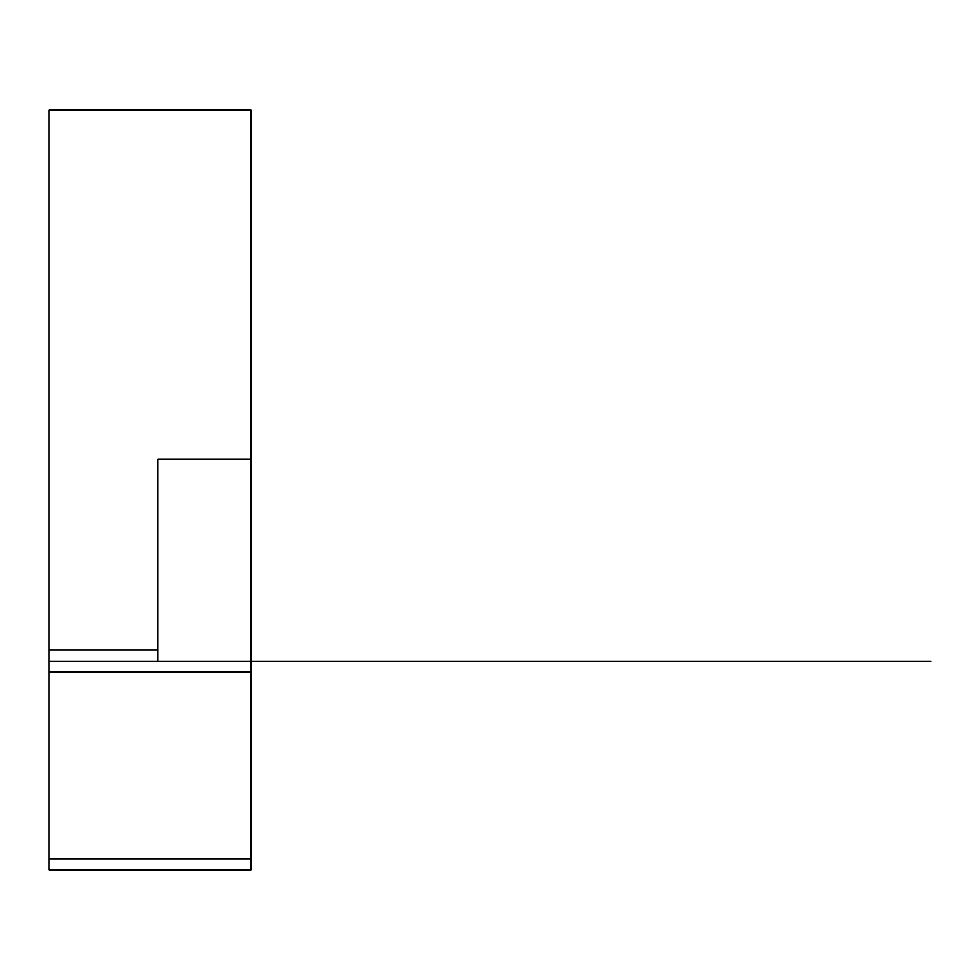<?xml version="1.0" encoding="UTF-8"?>
<svg xmlns="http://www.w3.org/2000/svg" width="980" height="980" viewBox="0 0 980 980"><rect width="100%" height="100%" fill="white"/><g stroke="black" fill="none" stroke-linecap="round" stroke-linejoin="round"><path stroke-width="1.47" d="M251.015 661.145L49 661.145L49 110.103L251.015 110.103L251.015 672.182L49 672.182L49 661.145M931 661.145L157.866 661.145L157.866 459.142L251.015 459.142L251.015 442.593M251.015 858.86L49 858.86L49 869.897L251.015 869.897L251.015 672.182M49 858.86L49 672.182M157.866 649.924L49 649.924"/></g></svg>
